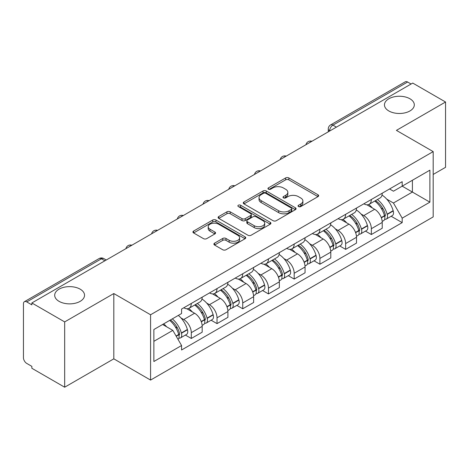 <?xml version="1.0" encoding="UTF-8"?>
<svg xmlns="http://www.w3.org/2000/svg" width="469" height="469" viewBox="0 0 469 469"><rect width="100%" height="100%" fill="white"/><g stroke="black" fill="none" stroke-linecap="round" stroke-linejoin="round"><path stroke-width="0.7" d="M298.519 206.559A1.6 0.926 0 0 0 300.787 206.559L317.982 196.634A2.286 1.319 0 0 0 318.65 195.696A2.286 1.319 0 0 0 317.982 194.764L288.851 177.944A2.286 1.319 0 0 0 285.615 177.944L268.42 187.87A1.6 0.926 0 0 0 267.951 188.526A1.6 0.926 0 0 0 268.42 189.183A1.6 0.926 0 0 0 270.683 189.183L272.911 187.893A7.322 4.227 0 0 1 283.264 187.893L285.697 189.3A7.322 4.227 0 0 1 287.843 192.29A7.322 4.227 0 0 1 285.697 195.28L283.469 196.564A1.6 0.926 0 0 0 283 197.215A1.6 0.926 0 0 0 283.469 197.871A1.6 0.926 0 0 0 285.732 197.871L287.96 196.587A7.322 4.227 0 0 1 298.319 196.587L300.746 197.988A7.322 4.227 0 0 1 302.892 200.978A7.322 4.227 0 0 1 300.746 203.968L298.519 205.252A1.6 0.926 0 0 0 298.05 205.909A1.6 0.926 0 0 0 298.519 206.559L298.519 205.252M80.17 289.162A14.926 8.618 0 0 0 63.907 287.292A14.926 8.618 0 0 0 54.691 295.253A14.926 8.618 0 0 0 59.065 301.344A14.926 8.618 0 0 0 75.327 303.214A14.926 8.618 0 0 0 84.543 295.253A14.926 8.618 0 0 0 80.17 289.162M409.935 98.771A14.926 8.618 0 0 0 393.673 96.907A14.926 8.618 0 0 0 384.457 104.863A14.926 8.618 0 0 0 388.83 110.96A14.926 8.618 0 0 0 405.093 112.824A14.926 8.618 0 0 0 414.309 104.863A14.926 8.618 0 0 0 409.935 98.771M214.562 243.165A2.286 1.319 0 0 0 213.893 244.097A2.286 1.319 0 0 0 214.562 245.035L222.74 249.754A2.286 1.319 0 0 0 225.976 249.754L245.07 238.727A2.286 1.319 0 0 0 245.744 237.795A2.286 1.319 0 0 0 245.07 236.857L215.939 220.037A2.286 1.319 0 0 0 212.703 220.037L193.603 231.065A2.286 1.319 0 0 0 192.935 231.997A2.286 1.319 0 0 0 193.603 232.935L203.476 238.633A2.286 1.319 0 0 0 206.718 238.633L214.89 233.914A2.286 1.319 0 0 0 215.558 232.982A2.286 1.319 0 0 0 214.89 232.044L209.995 229.218A6.12 3.535 0 0 1 208.201 226.72A6.12 3.535 0 0 1 211.976 223.455A6.12 3.535 0 0 1 218.654 224.223L237.83 235.291A6.12 3.535 0 0 1 239.624 237.795A6.12 3.535 0 0 1 235.843 241.06A6.12 3.535 0 0 1 229.171 240.292L225.976 238.445A2.286 1.319 0 0 0 222.74 238.445L214.562 243.165L214.562 245.035M150.572 314.769L113.809 293.541L64.669 321.91L31.857 302.962L412.738 83.066L445.55 102.008L396.416 130.376L433.186 151.604L150.572 314.769L150.572 380.072L433.186 216.913L433.186 151.604M273.069 220.694A2.286 1.319 0 0 0 276.305 220.694L295.406 209.666A2.286 1.319 0 0 0 296.074 208.734A2.286 1.319 0 0 0 295.406 207.796L266.275 190.977A2.286 1.319 0 0 0 263.039 190.977L243.939 202.004A2.286 1.319 0 0 0 243.27 202.942A2.286 1.319 0 0 0 243.939 203.874L273.069 220.694M238.997 206.905A1.6 0.926 0 0 1 240.62 207.134L240.62 205.229L270.238 222.329A2.286 1.319 0 0 1 270.912 223.262A2.286 1.319 0 0 1 270.238 224.2L251.144 235.221A2.286 1.319 0 0 1 247.902 235.221L218.771 218.402L218.771 216.537A2.286 1.319 0 0 0 218.103 217.469A2.286 1.319 0 0 0 218.771 218.402M218.771 216.537L226.943 211.818A2.286 1.319 0 0 1 230.185 211.818L241.998 218.636A2.286 1.319 0 0 0 245.234 218.636L250.657 215.506A2.286 1.319 0 0 0 251.325 214.573A2.286 1.319 0 0 0 250.657 213.641L238.358 206.536A1.6 0.926 0 0 1 237.889 205.885A1.6 0.926 0 0 1 238.873 205.029A1.6 0.926 0 0 1 240.62 205.229M64.669 321.91L64.669 387.212L31.857 368.271L31.857 366.365L26.751 363.416M433.186 174.45L445.55 167.316L445.55 102.008M64.669 387.212L113.809 358.844L150.572 380.072M104.904 260.793L101.439 258.794L26.745 301.919A4.661 2.691 -120 0 0 24.417 301.684A4.661 2.691 -120 0 0 23.45 303.824L23.45 357.7A4.661 2.691 -120 0 0 26.745 363.416M31.857 302.962L31.857 304.868L26.751 301.919M336.396 127.14L332.937 125.141A4.661 2.691 60 0 0 330.604 124.912L405.298 81.788A4.661 2.691 60 0 1 407.625 82.016L332.937 125.141A4.661 2.691 120 0 0 329.637 130.851L329.637 131.044M411.09 84.015L407.625 82.016M371.354 199.489A10.728 6.191 60 0 1 369.132 204.302L380.013 198.024A10.728 6.191 -120 0 0 382.235 193.205M361.024 213.993L363.768 215.576A10.728 6.191 60 0 1 371.354 228.714L382.235 222.429A10.728 6.191 -120 0 0 374.649 209.291L366.864 204.795M382.235 222.429L382.235 228.239L371.354 234.523L365.451 231.111M369.132 204.302A10.728 6.191 60 0 1 363.85 203.822M371.354 228.714L371.354 234.523M345.63 214.339A10.728 6.191 60 0 1 343.408 219.152L354.294 212.873A10.728 6.191 -120 0 0 356.51 208.054M339.732 245.961L345.63 249.373L356.51 243.089L356.51 237.279A10.728 6.191 -120 0 0 348.93 224.147L341.139 219.644M343.408 219.152A10.728 6.191 60 0 1 338.131 218.671M335.3 228.843L338.043 230.426A10.728 6.191 60 0 1 345.63 243.563L345.63 249.373M319.911 229.189A10.728 6.191 60 0 1 317.689 234.002L328.57 227.723A10.728 6.191 -120 0 0 330.792 222.904M314.007 260.817L319.911 264.223L330.792 257.938L330.792 252.129A10.728 6.191 -120 0 0 323.205 238.997L315.42 234.5M317.689 234.002A10.728 6.191 60 0 1 312.407 233.521M309.581 243.692L312.325 245.275A10.728 6.191 60 0 1 319.911 258.413L319.911 264.223M294.186 244.038A10.728 6.191 60 0 1 291.964 248.857L302.851 242.573A10.728 6.191 -120 0 0 305.067 237.76M288.288 275.666L294.186 279.073L305.067 272.788L305.067 266.984A10.728 6.191 -120 0 0 297.487 253.846L289.695 249.35M291.964 248.857A10.728 6.191 60 0 1 286.688 248.371M283.856 258.542L286.606 260.125A10.728 6.191 60 0 1 294.186 273.263L294.186 279.073M268.467 258.888A10.728 6.191 60 0 1 266.245 263.707L277.126 257.422A10.728 6.191 -120 0 0 279.348 252.609M262.564 290.516L268.467 293.922L279.348 287.638L279.348 281.834A10.728 6.191 -120 0 0 271.762 268.696L263.977 264.199M266.245 263.707A10.728 6.191 60 0 1 260.963 263.22M258.138 273.392L260.881 274.981A10.728 6.191 60 0 1 268.467 288.113L268.467 293.922M242.743 273.738A10.728 6.191 60 0 1 240.521 278.557L251.407 272.272A10.728 6.191 -120 0 0 253.623 267.459M236.845 305.366L242.743 308.772L253.623 302.487L253.623 296.684A10.728 6.191 -120 0 0 246.043 283.546L238.252 279.049M240.521 278.557A10.728 6.191 60 0 1 235.245 278.07M232.413 288.242L235.157 289.83A10.728 6.191 60 0 1 242.743 302.962L242.743 308.772M217.024 288.593A10.728 6.191 60 0 1 214.802 293.406L225.683 287.122A10.728 6.191 -120 0 0 227.905 282.309M211.12 320.216L217.024 323.622L227.905 317.337L227.905 311.533A10.728 6.191 -120 0 0 220.319 298.395L212.533 293.899M214.802 293.406A10.728 6.191 60 0 1 209.52 292.92M206.694 303.097L209.438 304.68A10.728 6.191 60 0 1 217.024 317.818L217.024 323.622M191.299 303.443A10.728 6.191 60 0 1 189.077 308.256L199.964 301.972A10.728 6.191 -120 0 0 202.18 297.158M202.186 326.383A10.728 6.191 -120 0 0 194.6 313.245L186.809 308.749M202.18 332.193L202.18 326.383L191.299 332.668L191.299 338.471L202.18 332.193M189.077 308.256A10.728 6.191 60 0 1 183.801 307.77M185.402 335.065L191.299 338.471M180.97 317.947L183.719 319.53A10.728 6.191 60 0 1 191.299 332.668M389.575 188.972L393.444 191.205L429.885 170.171L412.409 180.26L412.409 192.061L393.444 203.013L386.743 199.143M153.873 341.326L172.832 330.381L181.573 345.518L153.873 361.511L153.873 329.525L181.573 313.532L181.573 309.059L402.185 181.685L402.185 186.164L429.885 202.157L402.185 218.149L393.444 203.013M429.885 170.171L429.885 202.157M181.573 345.518L181.573 349.991L402.185 222.623L402.185 218.149M113.809 293.541L113.809 358.844M172.832 330.381L162.608 324.478M391.175 216.262L402.185 222.623M299.163 206.788L300.746 205.873A7.322 4.227 0 0 0 302.892 202.884L302.892 200.978M287.843 192.29L287.843 194.189A7.322 4.227 0 0 1 285.697 197.179L284.108 198.094M317.953 196.652L288.851 179.85A2.286 1.319 0 0 0 285.615 179.85L269.059 189.406M295.376 209.684L266.275 192.882A2.286 1.319 0 0 0 263.039 192.882L243.968 203.892M291.36 209.385A1.6 0.926 0 0 0 291.829 208.734A1.6 0.926 0 0 0 291.36 208.078L265.788 193.316A1.6 0.926 0 0 0 263.519 193.316L261.174 194.67A7.322 4.227 0 0 0 259.029 197.66A7.322 4.227 0 0 0 261.174 200.65L278.656 210.739A7.322 4.227 0 0 0 289.015 210.739L291.36 209.385L291.36 211.29A1.6 0.926 0 0 0 291.829 210.64L291.829 208.734M259.029 197.66L259.029 199.565A7.322 4.227 0 0 0 261.174 202.555L261.174 200.65M291.36 211.29L289.015 212.645A7.322 4.227 0 0 1 278.656 212.645L261.174 202.555M218.8 218.419L226.943 213.717L226.943 211.818M251.325 214.573L251.325 216.479A2.286 1.319 0 0 1 250.657 217.411L245.234 220.541A2.286 1.319 0 0 1 241.998 220.541L230.185 213.717A2.286 1.319 0 0 0 226.943 213.717M240.62 207.134L270.208 224.217M254.257 225.718A6.12 3.535 0 0 0 260.928 226.48A6.12 3.535 0 0 0 264.709 223.215A6.12 3.535 0 0 0 262.916 220.717L256.156 216.813A2.286 1.319 0 0 0 252.92 216.813L247.497 219.943A2.286 1.319 0 0 0 246.829 220.881A2.286 1.319 0 0 0 247.497 221.814L254.257 225.718L254.257 227.617A6.12 3.535 0 0 0 260.928 228.385A6.12 3.535 0 0 0 264.709 225.12L264.709 223.215M246.829 220.881L246.829 222.787A2.286 1.319 0 0 0 247.497 223.719L247.497 221.814M254.257 227.617L247.497 223.719M239.624 237.795L239.624 239.694A6.12 3.535 0 0 1 235.843 242.96A6.12 3.535 0 0 1 229.171 242.197L225.976 240.351A2.286 1.319 0 0 0 222.74 240.351L214.597 245.053M208.201 226.72L208.201 228.626A6.12 3.535 0 0 0 209.995 231.123L209.995 229.218M214.861 233.931L209.995 231.123M245.041 238.744L215.939 221.943A2.286 1.319 0 0 0 212.703 221.943L193.638 232.952M375.399 200.685A14.691 8.483 60 0 1 375.476 200.726A14.691 8.483 60 0 1 385.143 213.911L385.225 214.216A2.855 1.647 60 0 1 384.773 216.455A2.855 1.647 60 0 1 384.709 216.49M374.76 201.054A17.722 10.23 60 0 1 384.498 215.676L384.586 215.98A5.886 3.4 60 0 1 383.654 220.606L382.188 221.45M384.662 219.304A5.886 3.4 -120 0 0 386.292 219.082A5.886 3.4 -120 0 0 387.224 214.456L387.136 214.151A17.722 10.23 -120 0 0 377.398 199.53M382.012 195.086A17.722 10.23 60 0 1 393.151 210.681L393.239 210.986A5.886 3.4 60 0 1 392.313 215.605L386.292 219.082M368.716 204.507A17.722 10.23 60 0 1 372.415 208.002M381.033 208.025L383.29 209.332M349.681 215.535A14.691 8.483 60 0 1 349.751 215.576A14.691 8.483 60 0 1 359.418 228.761L359.506 229.065A2.855 1.647 60 0 1 359.055 231.305A2.855 1.647 60 0 1 358.99 231.34M349.036 215.904A17.722 10.23 60 0 1 358.773 230.525L358.861 230.83A5.886 3.4 60 0 1 357.929 235.456L356.469 236.3M358.937 234.154A5.886 3.4 -120 0 0 360.567 233.931A5.886 3.4 -120 0 0 361.499 229.306L361.411 229.007A17.722 10.23 -120 0 0 351.674 214.38M356.293 209.942A17.722 10.23 60 0 1 367.432 225.53L367.52 225.835A5.886 3.4 60 0 1 366.588 230.455L360.567 233.931M342.991 219.357A17.722 10.23 60 0 1 346.691 222.851M355.309 222.881L357.571 224.182M323.956 230.385A14.691 8.483 60 0 1 324.032 230.426A14.691 8.483 60 0 1 333.699 243.61L333.781 243.915A2.855 1.647 60 0 1 333.33 246.155A2.855 1.647 60 0 1 333.266 246.19M323.317 230.754A17.722 10.23 60 0 1 333.054 245.375L333.142 245.68A5.886 3.4 60 0 1 332.21 250.305L330.745 251.15M333.219 249.004A5.886 3.4 -120 0 0 334.848 248.781A5.886 3.4 -120 0 0 335.781 244.161L335.693 243.857A17.722 10.23 -120 0 0 325.955 229.23M330.569 224.792A17.722 10.23 60 0 1 341.708 240.38L341.795 240.685A5.886 3.4 60 0 1 340.869 245.305L334.848 248.781M317.273 234.213A17.722 10.23 60 0 1 320.972 237.701M329.59 237.73L331.847 239.032M298.237 245.234A14.691 8.483 60 0 1 298.307 245.275A14.691 8.483 60 0 1 307.975 258.46L308.063 258.765A2.855 1.647 60 0 1 307.611 261.004A2.855 1.647 60 0 1 307.547 261.04M297.592 245.604A17.722 10.23 60 0 1 307.33 260.231L307.418 260.529A5.886 3.4 60 0 1 306.486 265.155L305.026 265.999M307.494 263.854A5.886 3.4 -120 0 0 309.124 263.631A5.886 3.4 -120 0 0 310.056 259.011L309.968 258.706A17.722 10.23 -120 0 0 300.23 244.085M304.85 239.641A17.722 10.23 60 0 1 315.989 255.23L316.077 255.535A5.886 3.4 60 0 1 315.145 260.16L309.124 263.631M291.548 249.062A17.722 10.23 60 0 1 295.247 252.557M303.865 252.58L306.128 253.881M272.512 260.084A14.691 8.483 60 0 1 272.589 260.125A14.691 8.483 60 0 1 282.256 273.31L282.338 273.615A2.855 1.647 60 0 1 281.887 275.86A2.855 1.647 60 0 1 281.822 275.889M271.873 260.453A17.722 10.23 60 0 1 281.611 275.08L281.699 275.385A5.886 3.4 60 0 1 280.767 280.005L279.301 280.849M281.775 278.703A5.886 3.4 -120 0 0 283.405 278.48A5.886 3.4 -120 0 0 284.337 273.861L284.249 273.556A17.722 10.23 -120 0 0 274.512 258.935M279.125 254.491A17.722 10.23 60 0 1 290.264 270.08L290.352 270.384A5.886 3.4 60 0 1 289.426 275.01L283.405 278.48M265.829 263.912A17.722 10.23 60 0 1 269.528 267.406M278.146 267.43L280.403 268.731M246.794 274.934A14.691 8.483 60 0 1 246.864 274.981A14.691 8.483 60 0 1 256.531 288.159L256.619 288.464A2.855 1.647 60 0 1 256.168 290.71A2.855 1.647 60 0 1 256.103 290.739M246.149 275.309A17.722 10.23 60 0 1 255.886 289.93L255.974 290.235A5.886 3.4 60 0 1 255.042 294.854L253.582 295.699M256.051 293.553A5.886 3.4 -120 0 0 257.68 293.33A5.886 3.4 -120 0 0 258.612 288.711L258.525 288.406A17.722 10.23 -120 0 0 248.787 273.785M253.407 269.341A17.722 10.23 60 0 1 264.545 284.929L264.633 285.234A5.886 3.4 60 0 1 263.701 289.86L257.68 293.33M240.105 278.762A17.722 10.23 60 0 1 243.804 282.256M252.422 282.279L254.685 283.581M221.069 289.783A14.691 8.483 60 0 1 221.145 289.83A14.691 8.483 60 0 1 230.812 303.009L230.895 303.314A2.855 1.647 60 0 1 230.443 305.559A2.855 1.647 60 0 1 230.379 305.595M220.43 290.159A17.722 10.23 60 0 1 230.168 304.78L230.256 305.084A5.886 3.4 60 0 1 229.323 309.704L227.858 310.554M230.332 308.403A5.886 3.4 -120 0 0 231.962 308.186A5.886 3.4 -120 0 0 232.894 303.56L232.806 303.255A17.722 10.23 -120 0 0 223.068 288.634M227.682 284.191A17.722 10.23 60 0 1 238.821 299.779L238.909 300.084A5.886 3.4 60 0 1 237.982 304.709L231.962 308.186M214.386 293.612A17.722 10.23 60 0 1 218.085 297.106M226.703 297.129L228.96 298.436M195.35 304.639A14.691 8.483 60 0 1 195.421 304.68A14.691 8.483 60 0 1 205.088 317.859L205.176 318.164A2.855 1.647 60 0 1 204.724 320.409A2.855 1.647 60 0 1 204.66 320.444M194.705 305.008A17.722 10.23 60 0 1 204.443 319.629L204.531 319.934A5.886 3.4 60 0 1 203.599 324.554L202.139 325.404M204.607 323.252A5.886 3.4 -120 0 0 206.237 323.035A5.886 3.4 -120 0 0 207.169 318.41L207.081 318.105A17.722 10.23 -120 0 0 197.343 303.484M201.963 299.04A17.722 10.23 60 0 1 213.102 314.629L213.19 314.934A5.886 3.4 60 0 1 212.258 319.559L206.237 323.035M188.661 308.461A17.722 10.23 60 0 1 192.36 311.955M200.978 311.979L203.241 313.286M170.417 319.969A14.691 8.483 60 0 1 179.369 332.709L179.451 333.013A2.855 1.647 60 0 1 179 335.259A2.855 1.647 60 0 1 178.935 335.294M169.672 320.403A17.722 10.23 60 0 1 178.724 334.479L178.812 334.784A5.886 3.4 60 0 1 178.003 339.333M178.888 338.102A5.886 3.4 -120 0 0 180.518 337.885A5.886 3.4 -120 0 0 181.45 333.26L181.362 332.955A17.722 10.23 -120 0 0 172.311 318.879M178.331 315.403A17.722 10.23 60 0 1 187.377 329.484L187.465 329.789A5.886 3.4 60 0 1 186.539 334.409L180.518 337.885M163.658 323.874A17.722 10.23 60 0 1 166.642 326.805M175.259 326.829L177.517 328.136M329.801 130.951L329.637 130.851A4.661 2.691 0 0 1 328.271 128.952L328.271 131.83M217.024 317.818L227.905 311.533M242.743 302.962L253.623 296.684M268.467 288.113L279.348 281.834M294.186 273.263L305.067 266.984M319.911 258.413L330.792 252.129M345.63 243.563L356.51 237.279M183.719 319.53L194.6 313.245M209.438 304.68L220.319 298.395M235.157 289.83L246.043 283.546M260.881 274.981L271.762 268.696M286.6 260.125L297.487 253.846M312.325 245.275L323.205 238.997M338.043 230.426L348.93 224.147M363.768 215.576L374.649 209.291M311.539 141.491A4.661 2.691 120 0 0 309.481 142.682M285.82 156.341A4.661 2.691 120 0 0 283.757 157.531M260.096 171.191A4.661 2.691 120 0 0 258.038 172.381M234.377 186.041A4.661 2.691 120 0 0 232.313 187.231M208.652 200.89A4.661 2.691 120 0 0 206.595 202.08M182.933 215.746A4.661 2.691 120 0 0 180.87 216.93M157.209 230.596A4.661 2.691 120 0 0 155.151 231.78M131.49 245.445A4.661 2.691 120 0 0 129.426 246.635M106.27 260.008L103.772 258.566A4.661 2.691 120 0 0 101.439 258.794A4.661 2.691 60 0 0 99.106 258.566L24.417 301.684M300.746 205.873L300.746 203.968M283.469 197.871L283.469 196.564M285.697 197.179L285.697 195.28M268.42 189.183L268.42 187.87M285.615 179.85L285.615 177.944M288.851 179.85L288.851 177.944M317.982 196.634L317.982 194.764M243.939 203.874L243.939 202.004M263.039 192.882L263.039 190.977M266.275 192.882L266.275 190.977M295.406 209.666L295.406 207.796M278.656 212.645L278.656 210.739M289.015 212.645L289.015 210.739M230.185 213.717L230.185 211.818M241.998 220.541L241.998 218.636M245.234 220.541L245.234 218.636M250.657 217.411L250.657 215.506M270.238 224.2L270.238 222.329M222.74 240.351L222.74 238.445M225.976 240.351L225.976 238.445M229.171 242.197L229.171 240.292M214.89 233.914L214.89 232.044M193.603 232.935L193.603 231.065M212.703 221.943L212.703 220.037M215.939 221.943L215.939 220.037M245.07 238.727L245.07 236.857M381.361 217.845L384.586 215.98M387.224 214.456L393.239 210.986M387.136 214.151L393.151 210.681M384.492 215.652L385.366 215.148M381.25 217.552L384.498 215.676M355.637 232.694L358.861 230.83M361.499 229.306L367.52 225.835M361.411 229.007L367.432 225.53M358.767 230.508L359.647 229.998M355.531 232.401L358.773 230.525M329.918 247.544L333.142 245.68M335.781 244.161L341.795 240.685M335.693 243.857L341.708 240.38M333.049 245.357L333.922 244.847M329.807 247.251L333.054 245.375M304.193 262.394L307.418 260.529M310.056 259.011L316.077 255.535M309.968 258.706L315.989 255.23M307.324 260.207L308.203 259.697M304.088 262.101L307.33 260.231M278.475 277.243L281.699 275.385M284.337 273.861L290.352 270.384M284.249 273.556L290.264 270.08M278.363 276.95L282.479 274.553M252.75 292.093L255.974 290.235M258.612 288.711L264.633 285.234M258.525 288.406L264.545 284.929M255.881 289.906L256.76 289.402M252.644 291.8L255.886 289.93M227.031 306.943L230.256 305.084M232.894 303.56L238.909 300.084M232.806 303.255L238.821 299.779M230.162 304.756L231.035 304.252M226.92 306.65L230.168 304.78M201.307 321.793L204.531 319.934M207.169 318.41L213.19 314.934M207.081 318.105L213.102 314.629M204.437 319.606L205.316 319.102M201.201 321.505L204.443 319.629M176.233 336.273L178.812 334.784M181.45 333.26L187.465 329.789M181.362 332.955L187.377 329.484M178.718 334.456L179.592 333.951M176.08 336.003L178.724 334.479M311.938 141.263A4.661 4.661 0 0 0 305.952 144.716M286.213 156.113A4.661 4.661 0 0 0 280.233 159.566M260.494 170.962A4.661 4.661 0 0 0 254.509 174.421M234.77 185.812A4.661 4.661 0 0 0 228.79 189.271M209.051 200.662A4.661 4.661 0 0 0 203.065 204.121M183.326 215.517A4.661 4.661 0 0 0 177.346 218.97M157.607 230.367A4.661 4.661 0 0 0 151.622 233.82M131.883 245.217A4.661 4.661 0 0 0 125.903 248.67M103.772 258.566A4.661 4.661 0 0 0 99.106 258.566M330.604 124.912A4.661 4.661 0 0 0 328.271 128.952"/></g></svg>
